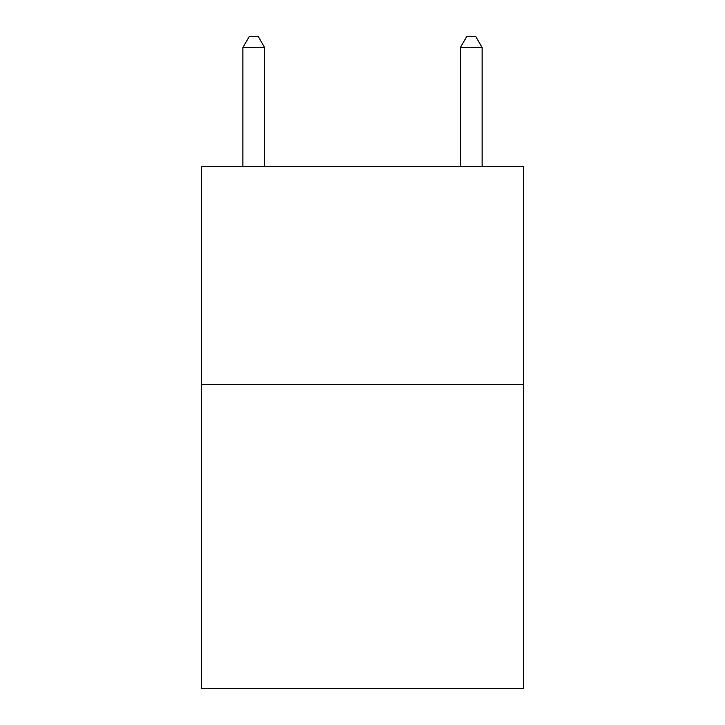 <?xml version="1.0" encoding="UTF-8"?>
<svg xmlns="http://www.w3.org/2000/svg" width="725" height="725" viewBox="0 0 725 725"><rect width="100%" height="100%" fill="white"/><g stroke="black" fill="none" stroke-linecap="round" stroke-linejoin="round"><path stroke-width="1.09" d="M523.45 384.25L523.45 688.75L201.55 688.75L201.55 166.75L523.45 166.75L523.45 384.25L201.55 384.25M264.625 166.75L264.625 47.56L242.875 47.56L242.875 166.75M242.875 47.56L249.4 36.25L258.1 36.25L264.625 47.56M482.125 166.75L482.125 47.56L460.375 47.56L460.375 166.75M460.375 47.56L466.9 36.25L475.6 36.25L482.125 47.56"/></g></svg>
